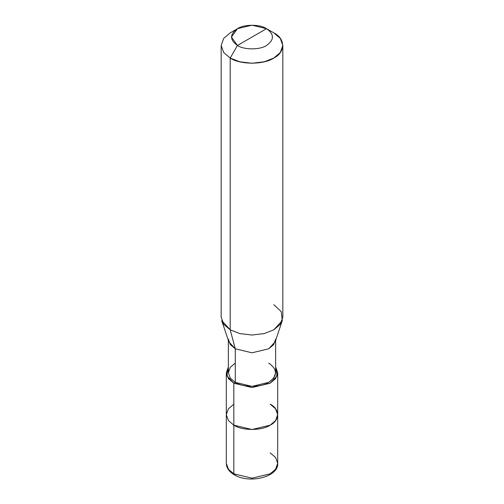 <?xml version="1.0" encoding="UTF-8"?>
<svg xmlns="http://www.w3.org/2000/svg" width="504" height="504" viewBox="0 0 504 504"><rect width="100%" height="100%" fill="white"/><g stroke="black" fill="none" stroke-linecap="round" stroke-linejoin="round"><path stroke-width="0.76" d="M226.309 372.721L228.419 378.611L233.831 383.21L226.869 375.801L228.362 366.906L226.309 372.721L226.309 463.346C226.447 467.92 229.099 471.731 234.259 474.774L233.831 473.836L228.419 469.237L226.309 463.346L228.419 469.237L233.831 473.836L233.831 425.168L228.419 420.569L226.309 414.679L228.419 420.569L233.831 425.168L252 429.509L270.169 425.168L275.581 420.569L277.691 414.679L275.581 408.788L270.169 404.189C279.966 408.908 279.966 420.443 270.169 425.168C261.992 430.826 242.008 430.826 233.831 425.168L233.831 473.836L234.278 474.787L235.337 474.642M235.286 363.069L230.309 367.303L228.362 372.721L230.309 378.139L235.286 382.372L233.831 383.21L233.831 425.168L228.419 420.569L226.309 414.679L228.419 408.788L233.831 404.189L228.419 408.788L226.309 414.679L228.419 420.569L233.831 425.168C242.008 430.826 261.992 430.826 270.169 425.168C279.966 420.443 279.966 408.908 270.169 404.189M234.259 474.774C249.121 484.168 278.775 476.973 277.691 463.346L275.581 469.237L270.169 473.836L252 478.183L233.831 473.836L252 478.183L270.169 473.836L275.581 469.237L277.691 463.346L275.581 457.456L270.169 452.857M228.362 339.154L230.309 344.579L235.286 348.806L228.791 341.744L221.728 320.607L230.196 329.818L230.196 58.048L223.707 52.529L221.168 45.461L223.707 38.386L230.196 32.873L223.707 38.386L221.168 45.461L223.707 52.529L230.196 58.048L239.753 61.797L252 63.258L264.247 61.797L273.804 58.048L280.293 52.529L282.832 45.461L280.293 38.386L273.804 32.873L266.534 28.678C274.378 34.272 274.378 39.866 266.534 45.461C259.995 49.984 244.005 49.984 237.466 45.461L266.534 28.678L252 25.2L237.466 28.678L231.443 37.069L237.466 45.461L230.196 58.048L230.196 329.818L235.286 348.806L235.286 382.372L230.309 378.139L228.362 372.721L228.362 340.458M277.691 463.346L277.691 414.679L275.581 420.569L270.169 425.168L252 429.509L233.831 425.168L233.831 383.21L235.286 382.372L235.286 348.806L230.196 329.818L223.707 324.305L221.168 317.23L221.168 45.461M237.466 45.461C229.622 39.866 229.622 34.272 237.466 28.678C244.005 24.148 259.995 24.148 266.534 28.678L237.466 45.461C244.005 49.984 259.995 49.984 266.534 45.461C274.378 39.866 274.378 34.272 266.534 28.678L273.804 32.873C285.56 38.537 285.56 52.378 273.804 58.048C263.989 64.833 240.011 64.833 230.196 58.048L237.466 45.461M233.831 383.21L252 387.557L270.169 383.21L275.581 378.611L277.691 372.721L275.638 366.906L277.131 375.801L270.169 383.21L252 387.557L233.831 383.21M275.638 340.458L275.638 372.721L273.691 378.139L268.714 382.372L252 386.366L235.286 382.372C242.808 387.576 261.192 387.576 268.714 382.372C277.729 375.94 277.729 369.501 268.714 363.069M282.832 45.461L282.832 317.23L280.293 324.305L273.804 329.818L264.247 333.572L252 335.034L239.753 333.572L230.196 329.818L239.753 333.572L252 335.034L264.247 333.572L273.804 329.818L282.272 320.607L275.209 341.744L268.714 348.806L252 352.8L235.286 348.806L252 352.8L268.714 348.806L273.691 344.579L275.638 339.154M282.272 320.607L281.308 311.705L273.804 304.649M230.196 32.873L237.466 28.678M277.691 414.679L277.691 372.721M273.804 32.873L266.534 28.678"/></g></svg>
